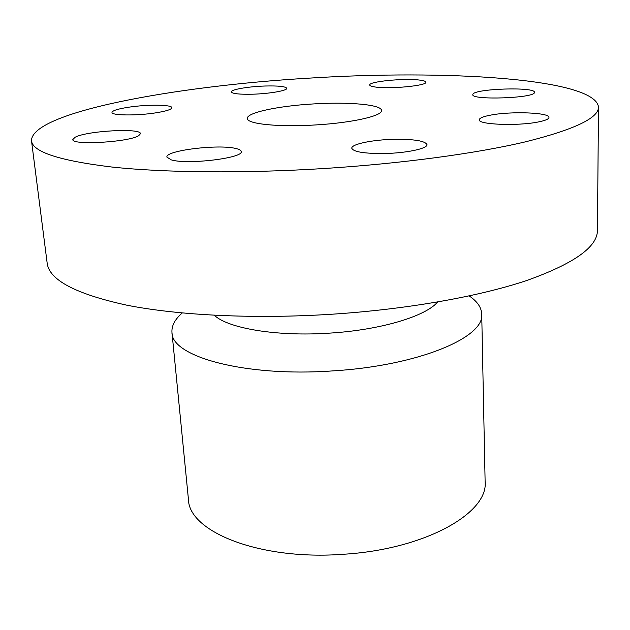 <?xml version="1.0" encoding="UTF-8"?>
<svg xmlns="http://www.w3.org/2000/svg" width="630" height="630" viewBox="0 0 630 630"><rect width="100%" height="100%" fill="white"/><g stroke="black" fill="none" stroke-linecap="round" stroke-linejoin="round"><path stroke-width="0.94" d="M155.728 112.857C137.001 115.841 111.376 115.542 111.975 112.447C112.376 110.612 117.975 108.864 128.764 107.195C147.27 104.352 172.195 104.596 171.848 107.714C171.588 109.462 166.21 111.171 155.728 112.857M31.5 140.773L47.156 263.057C49.077 279.948 75.632 293.997 126.835 305.188C178.337 315.409 254.544 319.182 331.923 314.22C407.39 309.314 479.296 296.431 526.885 280.452C574.017 263.608 597.531 246.913 597.429 230.359L598.5 107.084C595.224 78.183 444.063 69.418 308.48 78.183C175.227 85.995 31.169 112.25 31.5 140.773C32.626 151.917 59.362 160.666 111.723 167.013C164.469 172.707 243.235 173.565 323.474 168.556C401.727 163.627 476.39 153.444 525.664 141.781C574.426 129.552 598.705 117.983 598.5 107.084M138.742 135.647C129.213 142.144 71.481 145.538 72.828 139.521L75.104 137.253C86.68 130.804 141.285 127.819 140.451 133.702L138.742 135.647M235.99 148.53C239.321 149.318 241.062 150.31 241.203 151.515C244.03 158.004 187.346 164.934 171.289 159.878L166.918 157.138C164.981 150.507 218.878 143.947 235.99 148.53M394.144 139.309C414.107 139.104 425.053 140.868 426.99 144.593C427.809 148.554 406.319 153.153 384.221 153.523C364.195 153.633 353.383 151.877 351.784 148.255C351.138 144.144 372.676 139.718 394.144 139.309M490.825 115.085C511.198 111.093 549.911 112.534 548.951 117.463C548.817 119.094 545.21 120.606 538.13 121.999C517.498 126.228 477.729 124.59 479.272 119.779C479.469 118.046 483.328 116.479 490.825 115.085M472.878 94.303C474.154 88.649 535.524 86.625 534.445 92.326L534.437 92.445C535.185 98.178 470.98 100.398 472.807 94.634L472.878 94.303M375.315 87.019C371.676 86.515 369.81 85.845 369.731 85.011C368.558 81.522 404.625 78.018 419.674 80.097C423.691 80.593 425.754 81.294 425.864 82.191C427.439 85.648 389.868 89.279 375.315 87.019M252.551 94.209C239.321 94.484 232.226 93.72 231.265 91.917C230.651 89.554 248.677 86.475 265.238 86.011C278.468 85.696 285.642 86.46 286.752 88.302C287.5 90.594 269.522 93.752 252.551 94.209M214.31 315.26C228.068 328.435 277.137 336.743 329.537 333.136C380.496 330.025 425.801 316.284 437.637 301.99M469.169 295.919C477.249 301.361 481.438 307.416 481.722 314.094C484.99 337.397 418.218 365.794 332.561 370.912C244.81 377.149 171.273 356.627 171.966 332.49C171.462 325.836 174.904 319.323 182.283 312.968M171.966 332.49L188.441 499.425C188.772 531.751 259.788 560.606 343.318 554.274C424.888 549.391 488.36 513.166 485.124 481.8L481.722 314.094M312.756 103.974C278.161 105.997 246.472 112.699 247.354 118.456C246.724 124.008 279.114 127.339 316.228 124.905C352.509 122.763 382.717 115.794 381.52 110.486C381.741 104.533 348.059 101.666 312.756 103.974"/></g></svg>
